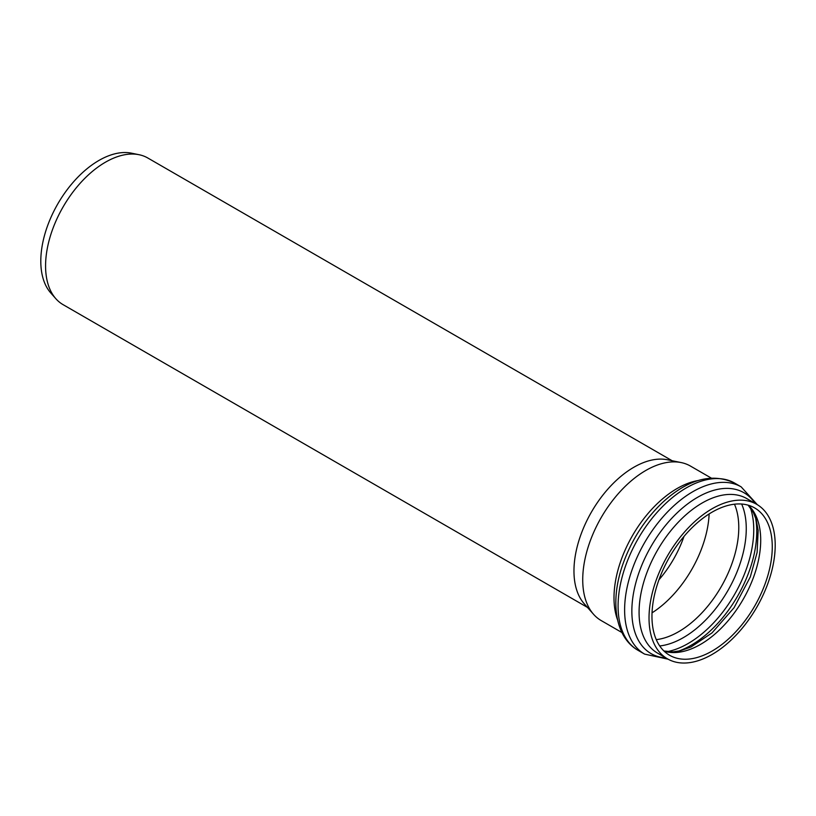 <?xml version="1.0" encoding="UTF-8"?>
<svg xmlns="http://www.w3.org/2000/svg" width="816" height="816" viewBox="0 0 816 816"><rect width="100%" height="100%" fill="white"/><g stroke="black" fill="none" stroke-linecap="round" stroke-linejoin="round"><path stroke-width="1.22" d="M621.935 632.543L601.198 620.578A89.219 51.51 -60 0 1 593.558 614.295A89.219 51.51 -60 0 1 582.726 579.737A89.219 51.51 -60 0 1 616.233 496.046A89.219 51.51 -60 0 1 681.156 462.57A89.219 51.51 -60 0 1 690.418 466.048L711.154 478.013M649.026 618.018A89.219 51.51 -60 0 1 687.97 528.227A89.219 51.51 -60 0 1 756.718 504.329A89.219 51.51 -60 0 1 756.728 607.349A89.219 51.51 -60 0 1 667.508 658.859A89.219 51.51 -60 0 1 649.026 618.018M709.135 513.947A85.068 49.113 -60 0 1 652.035 612.836M651.964 616.315A85.068 49.113 -60 0 1 689.092 530.716A85.068 49.113 -60 0 1 754.647 507.919A85.068 49.113 -60 0 1 754.647 606.145A85.068 49.113 -60 0 1 669.579 655.258A85.068 49.113 -60 0 1 651.964 616.315M593.558 614.295L584.246 603.779A84.68 48.889 -60 0 1 573.964 570.976A84.68 48.889 -60 0 1 605.768 491.538A84.68 48.889 -60 0 1 667.396 459.765L681.156 462.57M587.449 607.4L63.118 304.674A84.68 48.889 -60 0 1 55.855 298.717A84.68 48.889 -60 0 1 45.574 265.904A84.68 48.889 -60 0 1 77.377 186.476A84.68 48.889 -60 0 1 139.006 154.703A84.68 48.889 -60 0 1 147.798 157.998L672.129 460.724M55.855 298.717L50.786 292.985A82.212 47.461 -60 0 1 40.8 261.13A82.212 47.461 -60 0 1 71.675 184.018A82.212 47.461 -60 0 1 131.498 153.173L139.006 154.703M683.981 536.449A79.295 45.788 -60 0 1 658.951 579.799M698.078 480.553A89.219 51.51 120 0 0 613.999 597.791A89.219 51.51 120 0 0 617.6 619.956M667.508 658.859L657.563 653.116A89.219 51.51 -60 0 1 639.081 612.265A89.219 51.51 -60 0 1 678.025 522.485A89.219 51.51 -60 0 1 746.773 498.586L756.718 504.329M755.065 503.37A92.891 53.632 120 0 0 651.086 546.363A92.891 53.632 120 0 0 665.856 657.9M755.524 517.589A92.871 53.621 -60 0 1 756.758 531.542A92.871 53.621 -60 0 1 678.392 651.188M667.274 651.647A92.871 53.621 120 0 0 753.749 529.808A92.871 53.621 120 0 0 750.373 507.736M741.652 504.033A88.964 51.367 -60 0 1 746.263 528.666A88.964 51.367 -60 0 1 659.716 645.956M734.471 504.206A85.068 49.113 -60 0 1 721.16 586.816A85.068 49.113 -60 0 1 656.268 639.642M664.193 651.239A85.068 49.113 120 0 0 743.09 599.474A85.068 49.113 120 0 0 748.476 505.267M618.079 606.135A96.553 55.743 -60 0 1 660.226 508.96A96.553 55.743 -60 0 1 734.635 483.092C712.225 472.637 688.265 479.033 662.745 502.299C644.701 519.455 631.36 540.233 622.73 564.621C610.031 600.79 614.703 636.99 638.071 650.342A96.553 55.743 -60 0 1 618.079 606.135M757.319 504.686L741.173 486.877A96.553 55.743 120 0 0 666.764 512.744A96.553 55.743 120 0 0 624.617 609.919A96.553 55.743 120 0 0 644.62 654.116L638.071 650.342M663.959 651.005L672.925 651.862L680.32 650.77L691.03 646.966L712.011 632.89L734.084 607.685L750.322 576.861L757.105 552.493L758.166 530.451L756.167 519.608L753.413 512.591L748.15 505.175M741.173 486.877L734.635 483.092M644.62 654.116L668.11 659.195"/></g></svg>

